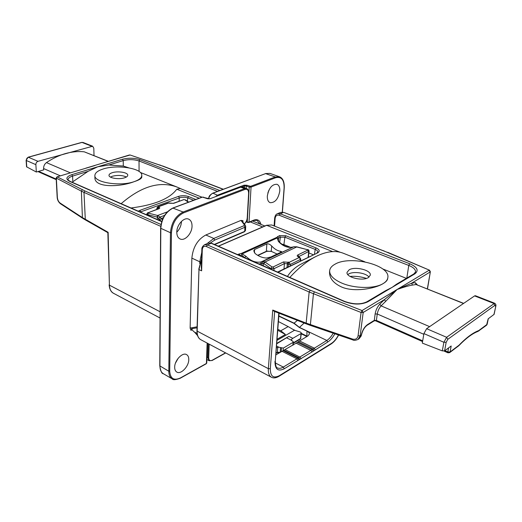 <?xml version="1.0" encoding="UTF-8"?>
<svg xmlns="http://www.w3.org/2000/svg" width="522" height="522" viewBox="0 0 522 522"><rect width="100%" height="100%" fill="white"/><g stroke="black" fill="none" stroke-linecap="round" stroke-linejoin="round"><path stroke-width="0.78" d="M272.745 310.055L273.998 311.229L306.531 323.973L306.16 323.118L272.745 310.055L268.354 368.682C268.099 373.054 269.124 375.905 271.42 377.243C273.554 378.346 276.079 378.032 278.989 376.297L331.059 344.024C333.93 342.171 336.449 339.176 338.621 335.052M493.929 314.596L495.789 306.29L494.093 314.368L488.161 318.838L486.569 325.213L487.143 324.325L478.772 330.55C472.899 332.755 466.329 337.63 459.06 345.179L450.062 351.965L451.184 345.995L444.594 350.836L442.31 350.882L422.305 343.111L423.916 333.591L426.624 328.684L474.583 295.909L475.385 295.713L494.634 303.23L446.61 337.29L443.883 342.282L442.31 350.882M486.569 325.213L477.989 331.405C472.436 333.467 466.061 338.217 458.864 345.655L449.664 352.631L450.062 351.965L447.824 351.945L448.574 347.913M417.365 284.862L415.271 282.656L411.584 283.211L412.465 285.084C409.255 285.56 404.152 287.022 397.151 289.456L384.355 299.667L363.181 312.469L362.059 310.544L361.08 312.476L363.181 312.469L360.141 335.829L357.981 339.444L359.116 338.726L361.244 335.131C362.392 330.341 364.486 326.818 367.527 324.573L374.248 320.384L376.382 320.41L375.462 320.756L422.566 341.571M201.538 259.591L198.96 269.587L201.623 270.833L201.316 267.016L201.857 249.262C201.727 247.676 202.608 246.169 204.487 244.759L207.384 244.89L310.192 290.18L362.059 310.544L429.13 270.233L430.161 271.982L411.584 283.211L397.151 289.456L385.654 301.377L384.355 299.667L379.742 304.222C377.315 306.923 375.781 310.179 375.129 313.97L374.241 320.841L375.462 320.756M367.527 324.573L367.09 325.304L374.241 320.841M358.066 335.842C357.407 338.745 355.534 339.815 352.461 339.046L306.16 323.118L309.148 292L361.08 312.476L358.066 335.842L360.141 335.829L361.498 334.85C362.549 330.517 364.408 327.333 367.09 325.304M287.472 276.406C290.93 270.99 295.804 266.703 302.107 263.551L315.777 256.57C307.184 260.967 298.532 267.93 289.827 277.436M277.56 272.073L317.611 252.902C320.156 251.271 319.653 249.62 316.104 247.937L285.802 235.735L279.446 235.624L276.627 237.451L241.595 253.32L237.543 254.579M277.88 272.216L317.611 252.902M364.917 261.855L343.346 253.268C335.607 250.195 326.42 251.297 315.777 256.57M201.623 270.833L202.275 249.712C202.601 246.834 203.971 245.777 206.392 246.541L207.384 244.89L211.162 243.278L344.142 301.455C353.192 304.783 361.08 304.9 367.821 301.794L414.833 273.867L413.874 273.913L396.479 284.229L392.087 287.381L385.673 290.643L366.842 301.814C360.813 304.639 353.401 304.496 344.605 301.39L211.664 243.259L208.265 243.154L211.664 243.259M329.669 270.644L329.545 271.779C329.245 277.939 333.134 282.957 341.212 286.826C353.446 292.529 374.907 288.757 383.017 283.661C385.875 281.971 387.481 279.981 387.82 277.697C390.567 265.143 350.432 255.141 335.228 264.08C331.855 265.861 330.002 268.047 329.669 270.644C329.434 275.218 333.428 279.348 341.649 283.028C354.34 288.627 374.555 288.92 383.017 283.661C385.856 282.017 387.415 280.327 387.696 278.598L387.82 277.697M368.291 277.626L370.3 275.172C371.442 270.2 355.208 266.129 349.179 269.796L347.045 272.347C345.845 277.26 362.333 281.417 368.291 277.626M369.034 277.136L368.493 276.523C364.917 272.712 353.283 271.225 348.683 273.959L347.782 274.546M366.444 278.396C361.067 276.68 355.58 276.014 349.975 276.386M427.348 288.855L430.363 271.727L429.508 270.194L383.507 250.801L283.811 212.415L280.555 212.415L283.439 212.441L280.242 213.805L277.358 213.779L280.555 212.415M293.618 246.841L292.405 247.128C287.524 248.041 282.859 246.149 278.415 241.445L278.846 241.438L277.828 238.743L276.627 237.451L277.221 237.954L242.208 253.849L241.595 253.32L241.836 255.127L240.068 255.512L239.122 253.862M290.552 247.337L283.896 244.596L284.908 237.171L280.353 237.197L279.446 235.624M283.896 244.596L281.821 244.165M308.92 252.955L313.226 254.716M316.893 252.902L317.787 252.139C317.878 251.095 317.011 250.188 315.197 249.418L284.908 237.171L285.802 235.735M304.143 323.04L299.334 327.496L306.962 331.124C308.711 332.077 309.526 333.023 309.402 333.963L308.065 335.816L298.264 341.74L313.07 348.983L283.315 367.077C281.077 368.421 279.146 368.695 277.528 367.899C276.249 368.141 275.512 365.805 275.303 360.898L279.061 313.213M334.889 333.78C332.775 337.584 330.393 340.331 327.744 342.027L313.278 351.175L312.234 349.649L297.429 342.393L298.264 341.74M297.429 342.393L275.773 354.94M279.414 271.46L280.131 271.473M244.674 257.692L241.836 255.127L242.208 253.849L245.979 256.328L244.609 257.666M278.415 241.445L277.221 237.954L277.828 238.743L278.559 238.012L277.652 236.433M300.326 261.104L300.476 259.421L299.282 257.353L298.486 257.02C297.005 256.289 296.822 255.584 297.932 254.899L307.712 250.142L307.445 249.686L296.666 246.952L293.769 246.808L261.15 261.92C255.924 262.944 250.867 261.085 245.979 256.328M270.931 256.961L280.888 252.25L281.619 251.702L280.666 251.323C277.489 250.854 274.487 249.066 271.668 245.973C269.881 244.237 268.282 243.559 266.866 243.924L254.586 249.516L253.744 250.841L255.16 253.568C258.749 256.4 262.52 257.881 266.468 258.025L270.931 256.961M270.67 251.134L272.197 251.78M257.685 255.33L266.357 251.304L266.866 243.924M277.11 254.038L271.283 251.356L266.357 251.304M282.97 244.968L284.614 245.908M267.675 250.952L257.933 255.473M286.93 245.849L287.198 246.906M276.914 340.396L294.499 330.276L288.177 326.596L280.797 330.759L285.417 334.465L277.717 330.243M285.417 334.465L277.006 339.3M280.797 330.759L277.795 329.291M297.403 320.397L293.893 323.333L278.826 316.175M288.177 326.596L278.402 321.552M299.334 327.496L293.893 323.333M301.383 333.408L307.295 336.272M285.325 268.536L284.001 268.967L284.431 263.61L274.057 268.673L270.761 268.425L263.512 263.349L262.051 263.336L262.449 261.607L261.15 261.92L260.752 263.643L258.938 263.93M262.181 263.284L262.449 261.607M307.445 249.686L296.894 246.86L265.006 262.011L262.605 261.574L293.821 246.782M296.144 246.828L294.075 246.743M298.845 256.961L298.884 256.543L309.07 251.304L308.385 257.118M263.342 265.861L263.512 263.349L264.634 261.796M284.001 268.967L282.898 269.737M294.499 330.276L300.274 331.979L301.422 333.01L301.018 333.545L292.829 338.321L288.849 336.377L276.68 343.424M276.477 346.001L278.95 347.247L276.334 347.756M276.647 343.835L288.849 336.377M286.806 337.949L291.172 340.09L292.894 341.368L293.377 341.962L293.096 342.334L283.329 348.096L278.95 347.247M291.491 340.618L291.609 339.274L292.829 338.321M291.609 339.274L291.172 340.09M223.122 189.31L162.12 165.924L130.095 155.001L101.575 163.399M56.976 176.873L94.802 165.565L56.976 176.873L56.154 178.041L81.373 191.137L82.404 217.602L60.05 203.006C58.523 201.792 57.622 199.913 57.361 197.368L56.356 178.27L57.289 176.899L84.89 190.935L160.985 224.453M85.876 168.143L129.43 154.988M199.221 198.203L176.782 189.225L180.181 188.527L201.942 197.192M121.143 203.678C141.253 186.289 159.895 180.749 177.075 187.072L181.93 189.225M176.782 189.225C169.702 198.745 154.447 205.002 131.015 207.991M187.431 201.257L187.724 197.877L184.86 197.225L180.971 197.368L140.731 211.854L139.889 210.359L138.297 211.182M195.789 199.482L188.572 196.572C185.238 195.456 181.891 195.391 178.524 196.376L139.889 210.359M107.878 232.695L108.139 232.31L82.404 217.602L82.737 218.3L60.389 203.697L60.05 203.006M161.083 221.139L157.357 217.165L147.628 214.653L146.754 214.02L146.728 214.868M179.059 201.185L179.34 197.812L178.524 196.376M140.764 212.258L140.731 211.854L140.255 212.036M162.303 219.847L160.045 217.087L157.631 215.488L167.36 211.854M158.786 220.14L158.786 218.359L160.163 217.23M158.695 218.222L160.045 217.087L164.587 215.377M157.357 217.172L158.088 215.638M36.338 172.032L26.557 166.792L26.107 160.287L28.188 157.181L38.015 161.324C36.625 161.885 35.907 162.994 35.868 164.652L36.338 172.032L43.672 169.891L43.594 168.541C43.567 166.042 44.52 164.065 46.451 162.603C52.683 158.407 59.032 155.393 65.504 153.559C71.964 151.765 78.202 151.178 84.218 151.811L108.38 161.344M28.188 157.181L81.732 142.402L83.024 142.46L92.648 146.225L93.79 148.15L94.012 155.197L93.431 155.367M92.648 146.225L38.015 161.324M126.396 177.01C122.35 175.203 117.659 174.955 112.321 176.26L110.436 177.082M112.243 172.71C110.122 173.408 109.039 174.276 109 175.314C108.7 178.093 119.062 179.751 124.614 177.787C126.676 177.088 127.72 176.24 127.76 175.229C128.04 172.436 117.835 170.798 112.243 172.71M141.775 175.372L141.788 177.082C141.632 178.55 139.074 180.083 134.102 181.669C139.126 179.933 141.684 177.832 141.775 175.372C142.434 168.358 117.202 164.293 103.16 168.991C97.738 170.727 94.971 172.919 94.867 175.575C94.064 182.517 120.288 186.687 134.102 181.669C120.314 187.117 94.104 188.116 94.926 177.473L94.867 175.575M72.826 181.754L88.048 171.366L72.584 176.09L72.826 181.754L72.232 182.289M128.647 167.797L123.303 166.042L123.225 160.606C128.719 159.23 133.978 159.354 139.015 160.959L217.563 191.378M88.048 171.366L97.758 166.779L108.804 165.017L123.303 166.042M267.832 193.049L268.928 190.119M267.329 196.024C267.186 199.548 268.119 201.766 270.115 202.673C275.035 202.849 278.259 198.973 279.799 191.045C279.968 187.463 279.029 185.212 276.967 184.292C272.053 184.162 268.837 188.07 267.329 196.024M175.496 363.058L178.256 358.151M181.454 221.393L181.447 221.543C181.232 225.687 179.679 229.223 176.795 232.16M191.868 328.658L190.954 330.348L192.044 329.787L191.992 328.638M192.044 329.787L194.06 331.842L197.075 333.441M190.954 330.348L190.125 328.116L191.861 258.122C192.977 247.174 197.629 239.468 205.812 234.998L240.994 220.395L243.004 220.702L242.234 221.354M188.775 359.58C188.801 357.159 188.077 355.502 186.608 354.627C182.583 351.932 174.524 360.363 174.681 367.22C174.681 369.583 175.392 371.194 176.801 372.062C180.88 374.803 188.873 366.405 188.775 359.58M192.037 226.091C192.089 233.438 184.775 241.386 180.097 238.959C177.924 237.875 176.827 235.618 176.795 232.179C176.677 224.806 184.031 216.806 188.664 219.162C190.922 220.258 192.044 222.568 192.037 226.091M360.989 336.181L361.498 334.85M357.981 339.444L357.981 339.444C355.469 340.461 353.733 340.612 352.768 339.894L352.461 339.046M274.657 311.49L270.305 368.702C270.337 376.342 273.339 378.672 279.316 375.69L331.398 343.43C334.054 341.708 336.416 338.902 338.478 335.007M278.781 313.102L275.303 360.898M313.278 351.175L284.268 368.754C278.089 371.801 274.99 369.328 274.983 361.322M333.219 333.206C331.307 336.54 329.18 338.954 326.831 340.442L313.07 348.983L314.113 350.51M327.744 342.027L326.831 340.442L299.478 327.411L294.14 323.196L278.846 315.934M315.184 349.747L314.257 348.141L299.458 340.918M311.967 352.109L311.04 350.497L296.228 343.215M301.05 358.829L300.117 357.192L285.24 349.727M299.726 359.514L298.91 357.811L284.027 350.334M298.897 359.86L298.082 358.157L283.192 350.667M297.808 360.428L296.868 358.784L281.971 351.267M284.268 368.754L283.315 367.077L275.264 362.914M270.305 368.702L268.354 368.682L196.964 331.013C196.97 335.424 198.249 338.321 200.8 339.698C198.327 338.276 197.114 335.463 197.159 331.261L198.96 269.587L196.964 331.013M279.316 375.69L278.989 376.297M331.398 343.43L331.059 344.024M479 330.837L479.398 330.191M457.944 346.484L458.342 345.825M444.026 351.058L447.98 352.807L447.824 351.945L444.868 350.64M375.129 313.97L377.269 313.996L376.382 320.41L422.689 340.846M379.742 304.222L381.112 305.872C379.096 308.13 377.811 310.838 377.269 313.996L423.799 334.282M385.654 301.377L381.112 305.872L429.613 326.635M463.66 303.373L416.093 284.523L463.497 303.484M415.271 282.656L416.093 284.523L412.465 285.084M314.401 291.928L313.435 293.788L310.388 324.671L310.734 325.513L306.531 323.973M206.392 246.541L309.148 292L310.192 290.18M332.638 251.604L266.54 225.263L271.688 224.975L266.827 225.263L218.457 246.227M414.833 273.867C419.055 270.513 417.346 267.133 409.711 263.734L280.242 213.805L279.355 215.305C276.967 214.672 275.557 215.71 275.12 218.418L274.565 226.117M201.857 249.262L202.275 249.712M413.874 273.913L415.525 271.995C415.682 269.522 413.424 267.329 408.765 265.424L409.711 263.734M279.355 215.305L408.765 265.424L406.821 278.095M275.12 218.418L274.67 217.987L274.096 225.935M367.821 301.794L366.842 301.814M344.142 301.455L344.605 301.39M458.864 345.655L459.06 345.179M495.626 306.518L494.967 305.311L447.804 339.313L446.166 342.308L444.594 350.836M446.166 342.308L443.883 342.282L423.916 333.591M426.624 328.684L446.61 337.29L447.804 339.313M494.967 305.311L493.845 303.439L474.583 295.909M387.37 252.367L283.811 212.415M383.507 250.801L383.846 250.756M477.989 331.405L478.772 330.55M278.35 240.772L278.559 238.012L280.353 237.197L279.668 242.293M316.104 247.937L315.197 249.418L314.485 254.097M278.846 241.438C283.4 246.136 287.961 248.015 292.529 247.082L292.666 247.063M291.922 328.86L295.445 330.556M306.962 331.124L306.91 336.501M260.752 263.643L262.051 263.336L261.92 265.235M290.154 266.142L290.291 264.445L300.476 259.421L300.77 259.095L299.7 257.313L289.084 262.351L283.466 261.933L273.084 266.977L271.982 266.892L265.006 262.011L263.793 263.525M288.124 263.995L289.084 262.351L290.291 264.445L288.366 264.413L287.322 263.656L288.281 262.011M286.989 267.708L287.322 263.656L284.431 263.61L283.466 261.933M288.137 267.14L288.366 264.413M307.712 250.142L308.659 251.767L308.143 257.235M298.545 256.804L298.884 256.543L297.932 254.899M298.486 257.02L299.7 257.313M271.982 266.892L270.716 269.078M273.926 270.487L274.057 268.673L273.084 266.977M301.018 333.545L300.548 338.537L301.422 333.01M293.305 342.81L300.548 338.537L300.209 339.143L300.953 338.002M275.916 353.068L277.365 352.213L280.105 352.376M280.49 347.567L280.223 352.304M281.195 351.73L281.495 348.07M283.113 350.693L283.329 348.096M293.096 342.334L292.842 345.225M275.884 353.505L277.365 352.213L277.75 347.371M159.354 164.932L130.095 155.001M162.12 165.924L159.699 164.919M71.795 174.674C66.059 176.769 65.367 179.007 69.707 181.395L70.229 181.415C68.336 180.279 67.619 179.685 68.088 179.627C68.128 178.217 69.622 177.036 72.584 176.09L71.795 174.674L122.468 159.262C128.51 157.761 134.298 157.892 139.831 159.654L219.866 190.523M69.707 181.395L161.676 221.635M60.389 203.697C58.366 201.955 57.296 199.763 57.159 197.133L57.361 197.368M82.339 189.721L81.373 191.137L83.977 192.377L160.717 226.333M84.89 190.935L83.977 192.377L85.327 219.879L82.737 218.3M160.097 311.784L109.418 285.149L108.139 232.31M139.08 171.444L139.015 160.959L139.831 159.654M160.058 318.035L113.633 293.351C111.003 291.857 109.6 289.123 109.418 285.149L107.852 232.649M193.655 200.272L187.724 197.877L188.572 196.572M163.308 217.609L159.739 219.566M157.344 219.508L157.357 217.165M156.972 217.054L157.631 215.488L148.287 213.1L148.189 212.708L158.819 208.8C160.039 208.252 160.071 207.684 158.929 207.09L158.296 206.823L168.789 202.993L173.682 203.339L183.764 199.639L184.703 199.704L188.377 202.236M148.287 213.1L147.628 215.26M158.035 208.904L158.929 207.09M148.189 212.708L158.388 208.774L157.409 208.271L158.296 206.823L157.761 206.79L168.254 202.967L169.422 203.254M157.409 208.271L157.194 209.218M169.865 203.254L173.682 203.339M173.245 203.319L183.764 199.639M183.326 199.619L184.703 199.704M157.194 208.461L156.861 208.121L156.854 209.342M84.218 151.811L108.198 161.402M46.451 162.603L70.346 172.834M43.594 168.541L60.363 175.849M38.667 171.353L56.206 179.092M26.107 160.287L26.322 160.495C26.354 158.851 27.066 157.755 28.456 157.207L82 142.421L91.631 146.186M26.779 167.04L26.322 160.495L35.868 164.652M108.804 165.017L123.225 160.606L122.468 159.262M250.26 221.915L262.69 226.926M282.272 212.102L284.112 187.94C284.209 179.796 281.404 176.39 275.694 177.715L251.043 187.117L249.033 222.137L253.783 220.14C257.476 218.868 259.865 220.297 260.967 224.427M209.185 344.155L208.689 357.681C208.813 360.356 210.014 361.198 212.278 360.206L225.517 352.839M253.783 220.14L253.555 220.532L257.046 220.33L259.963 224.023M208.559 198.856C209.439 195.991 210.914 194.099 212.969 193.192L265.705 173.565L269.952 173.402L265.45 173.558L275.251 176.958L250.593 186.334L246.782 185.238L244.068 185.186L217.785 195.071L215.736 196.481M212.513 193.388L212.969 193.192L218.196 195.554M265.261 173.728L212.715 193.179C207.952 196.403 209.531 196.69 208.311 198.836M208.33 343.698L207.821 357.668L209.1 360.728L212.128 360.5L225.706 352.937M208.689 357.681L206.96 357.198M282.395 212.102L284.249 187.809C284.47 181.813 282.885 178.132 279.485 176.769L275.251 176.958L275.694 177.715M249.686 186.321L249.229 187.078L251.043 187.117L250.593 186.334M246.782 185.238L246.325 186.002L249.229 187.078L247.252 222.104L249.033 222.137L248.524 222.522M246.227 221.693L247.637 222.509M196.455 327.901L197.042 328.207M197.577 335.633L194.491 332.07M244.263 223.938C246.006 222.379 246.997 220.336 247.245 217.798L248.622 193.323C248.576 190.145 247.395 188.833 245.079 189.395L183.587 212.852C176.371 216.552 172.325 223.175 171.457 232.734L169.715 371.233C170.316 378.613 173.872 380.851 180.39 377.948L206.412 363.469L207.136 343.065M242.926 222.235L243.004 220.702M197.336 334.798L194.869 332.273M172.156 378.855L163.34 373.706C161.109 372.323 159.973 369.791 159.941 366.098L160.809 228.427C161.657 218.535 165.846 211.704 173.376 207.926L202.458 197.101L207.267 198.654L210.098 198.712L240.759 187.15L242.71 187.091L246.58 188.54L244.629 188.605L183.111 212.01C175.581 215.854 171.373 222.757 170.466 232.721L168.808 371.227C168.828 374.94 169.944 377.478 172.156 378.855C172.932 380.127 175.633 379.925 180.247 378.241L206.268 363.762L206.751 363.025L207.456 343.235M163.34 373.706C161.859 373.824 160.672 371.201 159.765 365.85L168.808 371.227L169.715 371.233M159.765 365.85L160.619 228.225L170.466 232.721L171.457 232.734M172.939 208.102L183.111 212.01L183.587 212.852M202.027 197.264L202.458 197.101M203.789 197.277L203.404 197.12M214.575 244.316L244.681 231.39L244.909 227.266L214.731 240.087L210.425 242.9M200.265 261.907L199.782 261.763L199.73 263.519M197.081 326.798L190.125 328.116M192.155 328.573L190.824 327.836M191.861 258.122L199.782 261.763L201.76 252.485M205.812 234.998L213.805 238.45L206.973 243.702M214.731 240.087L213.805 238.45L244.002 225.687L244.909 227.266L245.712 226.45L245.484 230.561L244.453 231.781L245.484 230.561M240.994 220.395L244.387 224.923L244.002 225.687M242.156 221.263L241.216 220.891M242.162 221.263L245.34 225.302L244.387 224.923M247.245 217.798L247.265 217.472M245.079 189.395L244.629 188.605L240.498 187.144L242.71 187.091M206.751 363.025L206.268 363.762M207.632 198.771L207.267 198.654M246.195 188.396L246.325 186.002L244.511 185.962L241.967 186.922M244.068 185.186L244.511 185.962L244.42 187.731M240.309 187.32L210.098 198.712M209.687 198.83L202.21 197.094L173.121 207.913C165.65 211.612 161.481 218.385 160.619 228.225M254.384 252.765L254.586 249.516M280.588 252.394L280.666 251.323M271.283 251.356L271.668 245.973M447.98 352.807L449.664 352.631M352.768 339.894L310.734 325.513M271.42 377.243L200.8 339.698M340.233 252.276L271.688 224.975M204.487 244.759L208.265 243.154M201.557 258.964L198.751 269.352M266.54 225.263L218.3 246.162M406.377 278.356L382.743 268.947M277.358 213.779C276.04 214.124 275.146 215.527 274.67 217.987M495.789 306.29C496.194 305.005 495.802 303.987 494.634 303.23M488.305 318.733L487.143 324.325M429.508 270.194L387.761 252.341M430.363 271.727L427.492 288.914M301.344 333.858L306.877 336.52M296.894 246.86L296.352 246.743M300.6 260.974L300.77 259.095M298.447 257.007L298.369 256.667L298.904 256.987M309.07 251.304C308.991 250.234 308.528 249.66 307.667 249.588M293.377 341.962L293.103 345.068M293.266 343.241L300.209 339.143M277.032 352.833L279.629 352.657M57.159 197.133L56.154 178.041M223.325 189.232L162.505 165.924M113.633 293.351C112.556 292.881 109.594 290.989 109.131 284.797M107.852 232.675L85.327 219.879M185.349 199.822L188.69 202.118M168.254 202.967L169.232 202.993M157.761 206.79L156.861 208.121M147.759 212.682L146.754 214.02M37.917 171.568L56.239 179.666M81.732 142.402L83.024 142.46M177.075 187.072L140.314 172.436M70.229 181.415L161.742 221.432M252.439 221.002L264.856 225.987M246.077 221.967L248.805 222.529L253.555 220.532M279.485 176.769L269.952 173.402M209.1 360.728L206.875 359.514M197.055 327.803L191.789 328.69M244.374 224.082C246.149 222.405 247.154 220.258 247.402 217.641L248.779 193.179C248.759 190.589 248.022 189.042 246.58 188.54M214.679 244.577L244.453 231.781M245.34 225.302L245.712 226.45M361.25 335.861L359.116 338.726"/></g></svg>

